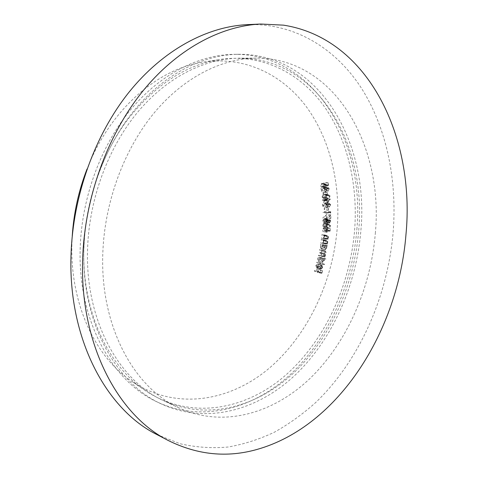 <?xml version="1.0" encoding="UTF-8"?>
<svg xmlns="http://www.w3.org/2000/svg" width="478" height="478" viewBox="0 0 478 478"><rect width="100%" height="100%" fill="white"/><g stroke="black" fill="none" stroke-linecap="round" stroke-linejoin="round"><path stroke-width="0.36" stroke-dasharray="2.39 1.79" d="M72.244 235.971L71.927 242.812C69.746 303.966 95.809 358.159 133.105 382.251C176.567 410.602 229.775 401.353 268.827 368.55C307.957 335.317 333.13 281.44 337.343 226.775C340.42 182.793 329.88 138.769 306.195 106.522C282.367 74.646 244.999 56.046 203.825 62.062C158.176 68.354 109.916 109.48 87.014 169.104M83.895 247.114C85.454 201.399 101.611 154.609 127.273 120.086C154.681 85.209 185.458 65.002 219.623 59.457C261.693 53.321 299.604 72.698 323.636 105.638C347.518 138.961 357.968 184.311 354.67 229.607C350.177 285.904 324.526 341.453 284.703 376.001C244.963 410.094 190.758 420.21 146.334 391.267C108.219 366.686 81.511 310.658 83.895 247.114M156.868 434.544L180.182 443.769C196.171 447.396 212.196 448.472 228.257 447.002C244.168 444.187 259.596 439.228 274.545 432.124C289.106 423.932 302.831 414.062 315.713 402.5C359.713 360.191 387.574 296.587 393.155 232.153C397.212 180.624 386.941 128.767 361.786 88.741C336.44 49.18 295.488 22.86 247.401 24.641M375.32 233.407C383.709 147.021 335.998 58.089 256.489 58.107C221.804 58.304 183.582 77.328 153.737 113.406C124.041 149.578 104.7 201.692 102.836 252.587C99.759 326.008 134.067 388.017 179.208 408.021C223.686 428.36 273.912 413.279 310.604 377.877C347.297 342.003 370.773 288.007 375.32 233.407M358.727 230.354C366.775 145.42 318.599 58.113 239.478 58.191C204.954 58.388 167.079 77 137.604 112.234C108.279 147.571 89.296 198.436 87.599 248.184C84.761 319.943 118.891 380.841 163.811 400.785C208.067 421.04 258.084 406.623 294.597 372.051C331.111 337.02 354.401 284.01 358.727 230.354M360.908 230.211C369.177 143.424 319.866 53.859 238.54 54.277C203.359 54.647 164.785 73.732 134.778 109.719C104.921 145.814 85.61 197.701 83.907 248.429C81.069 321.467 115.724 383.422 161.313 403.934C206.657 424.948 257.917 410.249 295.285 374.943C332.658 339.165 356.469 285.025 360.908 230.211M356.851 229.47C365.043 143.042 315.611 53.883 234.393 54.313C199.26 54.689 160.775 73.672 130.858 109.45C101.103 145.33 81.881 196.912 80.22 247.353C77.436 319.979 112.043 381.659 157.567 402.153C202.851 423.144 254.057 408.606 291.377 373.509C328.703 337.94 352.465 284.046 356.851 229.47M325.924 219.635L326.528 220.627L325.721 221.78L325.183 220.776L325.924 219.635L329.963 220.334L330.447 221.332L326.528 220.627M324.024 219.611L324.825 220.818L323.731 222.3L323.116 221.063L324.024 219.611L328.099 220.316L328.745 221.523L324.825 220.818M325.763 195.442L324.192 197.426L323.116 197.629L322.333 196.715L322.913 195.281L324.956 194.528L325.763 195.442L329.706 196.04L328.129 198.035L324.192 197.426M323.833 201.579L323.714 199.941L325.375 199.41L323.833 201.579L327.771 202.206L327.651 200.563L323.714 199.941M326.301 225.072L324.526 226.626L323.726 226.62L322.877 225.425L323.63 224.158L325.369 223.859L326.301 225.072L330.22 225.795L328.44 227.361L324.526 226.626M321.921 245.059L322.787 246.857L321.288 248.333L320.481 246.54L321.921 245.059L325.894 245.883L326.683 247.676L322.787 246.857M319.388 257.767L320.123 259.685L318.605 261.012L317.87 259.094L319.388 257.767L323.271 258.634L324.006 260.564L320.123 259.685M317.105 267.686L317.954 264.692L318.342 266.479L317.105 267.686L320.983 268.6L321.825 265.589L317.954 264.692M330.447 221.332L329.76 222.491L325.841 221.78M329.76 222.491L329.103 221.481L325.183 220.776M329.103 221.481L329.844 220.334M328.745 221.523L327.812 223.017L323.893 222.3M327.812 223.017L327.036 221.774L323.116 221.063M327.036 221.774L327.944 220.31M328.129 198.035L327.054 198.239L326.277 197.318L322.333 196.715M326.277 197.318L326.856 195.878L322.913 195.281M326.856 195.878L327.854 195.293L323.911 194.701M327.854 195.293L328.9 195.12L329.706 196.04M327.651 200.563L329.312 200.025L325.375 199.41M329.312 200.025L327.771 202.206M328.44 227.361L327.639 227.355L326.791 226.154L322.877 225.425M326.791 226.154L327.55 224.881L323.63 224.158M327.55 224.881L328.577 224.564L324.664 223.847M328.577 224.564L329.282 224.576L330.22 225.795M326.683 247.676L325.243 249.169L321.347 248.345M325.243 249.169L324.371 247.359L320.481 246.54M324.371 247.359L325.817 245.865M324.006 260.564L322.489 261.896L318.605 261.012M322.489 261.896L321.754 259.972L317.87 259.094M321.754 259.972L323.271 258.634M321.825 265.589L322.22 267.381L318.342 266.479M322.22 267.381L321.676 268.319L317.798 267.411M321.676 268.319L320.983 268.6M318.157 272.024L321.784 273.446L322.62 270.727L322.262 270.584L321.592 272.765L320.463 272.323L321.132 270.142L320.774 269.998L320.105 272.179L318.324 271.486L318.157 272.024L314.285 271.098L317.918 272.514L318.748 269.807L318.39 269.67L317.721 271.839L316.591 271.39L317.261 269.222L316.902 269.078L316.233 271.253L314.452 270.56L314.285 271.098M320.595 263.539L324.401 264.687L324.538 264.167L320.732 263.014L320.595 263.539L316.717 262.649L320.523 263.796L320.66 263.276L316.854 262.129L316.717 262.649M322.268 256.59L325.088 257.092L325.195 256.567L324.711 256.477L325.554 255.168L325.142 253.74L326.121 252.342L325.148 250.711L323.51 250.406L323.403 250.95L325.058 251.255L325.745 252.384L324.048 253.448L322.937 253.244L322.835 253.776L324.478 254.075L325.183 255.204L323.57 256.274L322.375 256.065L322.268 256.59L318.384 255.73L321.204 256.232L321.312 255.706L320.822 255.622L321.664 254.314L321.252 252.892L322.232 251.506L321.258 249.88L319.621 249.576L319.513 250.114L321.168 250.424L321.855 251.548L320.158 252.605L319.053 252.402L318.945 252.928L320.589 253.226L321.294 254.35L319.686 255.419L318.485 255.204L318.384 255.73M324.652 243.947L327.55 244.103L327.621 243.565L327.107 243.535L327.908 241.999L327.042 240.422L325.148 240.291L325.076 240.828L327.119 241.002L327.555 242.089L326.588 243.433L324.723 243.41L324.652 243.947L320.756 243.147L323.654 243.296L323.726 242.764L323.206 242.734L324.012 241.205L323.14 239.633L321.246 239.502L321.174 240.034L323.218 240.213L323.654 241.294L322.692 242.633L320.828 242.609L320.756 243.147M330.119 231.095L330.316 228.651L329.94 228.669L329.778 230.683L328.685 231.017L328.81 230.348L327.669 228.633L326.121 230.677L327.048 232.35L326.498 230.623L327.639 229.213L328.434 230.498L328.123 231.716L330.119 231.095L326.211 230.354L326.402 227.916L326.026 227.934L325.871 229.936L324.777 230.271L324.903 229.601L323.755 227.898L322.214 229.93L323.092 231.591L322.584 229.876L323.726 228.472L324.52 229.751L324.215 230.97L326.211 230.354M329.85 219.766L328.972 220.681L328.201 219.749L327.143 220.274L326.659 221.828L327.561 223.579L328.918 222.342L329.742 223.059L330.836 221.254L330.047 219.772L325.924 219.067L325.052 219.982L324.048 219.044L323.224 219.569L322.74 221.123L323.642 222.862L324.998 221.631L325.823 222.348L326.916 220.549L325.924 219.067M330.465 213.284L330.824 211.76L326.844 212.668L326.856 213.224L330.447 212.405L330.465 213.284L326.534 212.614L326.898 211.097L322.919 211.999L322.931 212.555L326.516 211.742L326.534 212.614M330.334 204.913L329.473 207.028L330.704 204.775L329.426 203.407L327.066 206.645L326.916 204.07L326.534 204.184L326.755 207.978L329.45 203.951L330.334 204.913L326.396 204.279L325.542 206.382L326.773 204.142L325.488 202.78L323.134 206.006L322.979 203.437L322.596 203.55L322.823 207.327L325.512 203.317L326.396 204.279M325.918 197.468L326.964 198.77L329.342 197.898L330.089 195.92L328.989 194.576L326.653 195.454L325.918 197.468L321.975 196.864L323.02 198.161L325.034 197.575L326.074 196.171L326.145 195.323L325.046 193.984L323.869 194.176L322.381 195.245L321.975 196.864M328.858 188.959L328.153 191.17L329.223 188.762L328.302 187.519L327.818 187.597L325.685 191.14L325.327 188.619L324.944 188.786L325.47 192.503L326.803 189.694L328.201 188.081L328.858 188.959L324.909 188.392L324.204 190.591L325.273 188.195L324.353 186.958L322.602 188.744L321.736 190.567L321.377 188.051L320.995 188.218L321.527 191.917L323.935 187.567L324.909 188.392M328.595 185.201L328.213 182.853L327.836 183.038L328.159 184.968L327.137 185.757L326.163 183.881L325.548 184L324.484 186.569L325.404 187.746L325.811 187.711L325.715 187.155L324.843 186.354L325.655 184.55L326.074 184.466L326.761 185.386L326.743 186.653L328.595 185.201L324.646 184.651L324.257 182.315L323.887 182.494L324.204 184.418L323.182 185.201L322.208 183.337L321.592 183.45L320.535 186.008L321.861 187.149L320.893 185.799L321.7 184L322.124 183.916L322.805 184.837L322.793 186.091L324.646 184.651M327.101 194.492L327.43 194.361L327.185 192.305L326.856 192.437L327.101 194.492L323.158 193.901L323.486 193.769L323.236 191.72L322.907 191.851L323.158 193.901M327.466 203.353L330.382 199.105L327.609 200.001L327.561 199.326L327.179 199.446L327.227 200.127L326.295 200.425L326.337 200.987L327.269 200.682L327.466 203.353L323.528 202.726L326.444 198.501L323.672 199.386L323.618 198.711L323.236 198.836L323.289 199.511L322.357 199.81L322.399 200.366L323.331 200.067L323.528 202.726M328.177 210.242L328.505 210.159L328.434 208.055L328.105 208.139L328.177 210.242L324.245 209.585L324.574 209.501L324.502 207.404L324.174 207.488L324.245 209.585M330.465 218.482L330.836 218.422L330.913 214.837L326.761 218.5L326.922 218.936L330.519 215.775L330.465 218.482L326.54 217.789L326.916 217.735L326.988 214.162L322.841 217.801L323.003 218.243L326.594 215.094L326.54 217.789M326.432 226.208L327.561 227.881L329.796 227.414L330.591 225.777L329.414 224.051L327.418 224.403L326.432 226.208L322.513 225.485L323.648 227.146L325.106 227.056L326.223 226.339L326.677 225.054L325.494 223.334L323.313 223.824L322.513 225.485M325.339 239.131L328.243 239.197L328.308 238.659L327.789 238.647L328.565 237.094L327.699 235.552L325.769 235.475L325.709 236.013L327.759 236.126L328.213 237.19L327.269 238.558L325.404 238.594L325.339 239.131L321.437 238.349L324.341 238.414L324.407 237.877L323.887 237.865L324.664 236.317L323.797 234.788L321.867 234.704L321.802 235.242L323.851 235.355L324.305 236.419L323.367 237.775L321.503 237.811L321.437 238.349M327.251 246.104L327.346 245.578L324.49 245.178L324.395 245.704L324.891 245.776L324.024 247.371L325.16 249.713L327.03 247.765L326.725 246.033L327.251 246.104L323.355 245.292L323.445 244.766L320.595 244.366L320.499 244.891L320.995 244.963L320.135 246.546L321.264 248.883L323.134 246.947L322.829 245.22L323.355 245.292M325.733 259.327L325.859 258.813L322.011 257.779L321.885 258.305L322.363 258.431L321.413 259.936L322.369 262.434L324.341 260.695L324.156 258.909L325.733 259.327L321.849 258.461L321.975 257.947L318.127 256.919L318.001 257.433L318.479 257.564L317.529 259.058L318.491 261.55L320.457 259.817L320.272 258.042L321.849 258.461M320.009 266.658L321.061 264.848L319.704 266.503L320.654 269.126L321.586 268.929L322.548 267.507L322.489 265.678L321.688 264.914L320.666 268.552L320.009 266.658L316.131 265.75L317.189 263.952L315.827 265.595L316.657 268.176L317.715 268.021L318.677 266.599L318.611 264.776L317.81 264.017L316.789 267.638L316.131 265.75M318.324 271.486L314.452 270.56M320.105 272.179L316.233 271.253M320.774 269.998L316.902 269.078M321.132 270.142L317.261 269.222M320.463 272.323L316.591 271.39M321.592 272.765L317.721 271.839M322.262 270.584L318.39 269.67M322.62 270.727L318.748 269.807M321.784 273.446L317.918 272.514M320.732 263.014L316.854 262.129M324.538 264.167L320.66 263.276M324.401 264.687L320.523 263.796M322.375 256.065L318.485 255.204M325.183 255.204L321.294 254.35M322.835 253.776L318.945 252.928M322.937 253.244L319.053 252.402M325.745 252.384L321.855 251.548M323.403 250.95L319.513 250.114M323.51 250.406L319.621 249.576M326.121 252.342L322.232 251.506M325.142 253.74L321.252 252.892M325.554 255.168L321.664 254.314M325.219 255.981L321.33 255.127M324.711 256.477L320.822 255.622M325.195 256.567L321.312 255.706M325.088 257.092L321.204 256.232M324.723 243.41L320.828 242.609M326.588 243.433L322.692 242.633M327.555 242.089L323.654 241.294M327.119 241.002L323.218 240.213M325.076 240.828L321.174 240.034M325.148 240.291L321.246 239.502M327.908 241.999L324.012 241.205M327.107 243.535L323.206 242.734M327.621 243.565L323.726 242.764M327.55 244.103L323.654 243.296M328.123 231.716L324.215 230.97M328.434 230.498L324.52 229.751M327.639 229.213L323.726 228.472M326.498 230.623L322.584 229.876M327.089 231.77L323.182 231.017M327.048 232.35L323.14 231.597M326.121 230.677L322.214 229.93M327.669 228.633L323.755 227.898M328.81 230.348L324.903 229.601M328.685 231.017L324.777 230.271M329.778 230.683L325.871 229.936M329.94 228.669L326.026 227.934M330.316 228.651L326.402 227.916M330.836 221.254L326.916 220.549M329.742 223.059L325.823 222.348M328.918 222.342L324.998 221.631M327.806 223.579L323.887 222.868M326.659 221.828L322.74 221.123M327.143 220.274L323.224 219.569M327.968 219.743L324.048 219.044M328.972 220.681L325.052 219.982M330.447 212.405L326.516 211.742M326.856 213.224L322.931 212.555M326.844 212.668L322.919 211.999M330.824 211.76L326.898 211.097M330.842 212.859L326.916 212.196M329.45 203.951L325.512 203.317M326.755 207.978L322.823 207.327M326.534 204.184L322.596 203.55M326.916 204.07L322.979 203.437M327.066 206.645L323.134 206.006M329.426 203.407L325.488 202.78M330.704 204.775L326.773 204.142M329.473 207.028L325.542 206.382M329.444 206.49L325.506 205.851M327.812 194.767L323.869 194.176M330.089 195.92L326.145 195.323M328.189 198.555L324.251 197.946M327.884 188.129L323.935 187.567M325.47 192.503L321.527 191.917M324.944 188.786L320.995 188.218M325.327 188.619L321.377 188.051M325.685 191.14L321.736 190.567M327.818 187.597L323.863 187.035M329.223 188.762L325.273 188.195M328.153 191.17L324.204 190.591M328.081 190.644L324.132 190.071M326.743 186.653L322.793 186.091M326.761 185.386L322.805 184.837M325.655 184.55L321.7 184M324.843 186.354L320.893 185.799M325.715 187.155L321.766 186.593M325.811 187.711L321.861 187.149M324.484 186.569L320.535 186.008M325.548 184L321.592 183.45M327.107 185.082L323.152 184.532M327.137 185.757L323.182 185.201M328.159 184.968L324.204 184.418M327.836 183.038L323.887 182.494M328.213 182.853L324.257 182.315M326.856 192.437L322.907 191.851M327.185 192.305L323.236 191.72M327.43 194.361L323.486 193.769M327.269 200.682L323.331 200.067M326.337 200.987L322.399 200.366M326.295 200.425L322.357 199.81M327.227 200.127L323.289 199.511M327.179 199.446L323.236 198.836M327.561 199.326L323.618 198.711M327.609 200.001L323.672 199.386M330.382 199.105L326.444 198.501M330.394 199.218L326.45 198.609M328.105 208.139L324.174 207.488M328.434 208.055L324.502 207.404M328.505 210.159L324.574 209.501M330.519 215.775L326.594 215.094M326.922 218.936L323.003 218.243M326.761 218.5L322.841 217.801M330.913 214.837L326.988 214.162M330.836 218.422L326.916 217.735M328.613 224.033L324.693 223.316M330.591 225.777L326.677 225.054M328.422 227.892L324.508 227.158M325.404 238.594L321.503 237.811M327.269 238.558L323.367 237.775M328.213 237.19L324.305 236.419M327.759 236.126L323.851 235.355M325.709 236.013L321.802 235.242M325.769 235.475L321.867 234.704M328.565 237.094L324.664 236.317M327.789 238.647L323.887 237.865M328.308 238.659L324.407 237.877M328.243 239.197L324.341 238.414M326.725 246.033L322.829 245.22M327.03 247.765L323.134 246.947M325.16 249.713L321.264 248.883M324.024 247.371L320.135 246.546M324.891 245.776L320.995 244.963M324.395 245.704L320.499 244.891M324.49 245.178L320.595 244.366M327.346 245.578L323.445 244.766M324.156 258.909L320.272 258.042M324.341 260.695L320.457 259.817M322.369 262.434L318.491 261.55M321.413 259.936L317.529 259.058M322.363 258.431L318.479 257.564M321.885 258.305L318.001 257.433M322.011 257.779L318.127 256.919M325.859 258.813L321.975 257.947M320.666 268.552L316.789 267.638M321.688 264.914L317.81 264.017M322.489 265.678L318.611 264.776M322.548 267.507L318.677 266.599M321.586 268.929L317.715 268.021M320.535 269.09L316.657 268.176M319.704 266.503L315.827 265.595M321.061 264.848L317.189 263.952M321.096 265.338L317.219 264.442M323.57 256.274L319.686 255.419M324.281 254.039L320.391 253.191M324.048 253.448L320.158 252.605M324.944 251.237L321.055 250.4M325.052 250.693L321.162 249.857M325.793 243.469L321.891 242.669M326.456 240.906L322.56 240.111M326.641 240.374L322.74 239.586M328.272 205.355L324.335 204.715M328.057 204.943L324.12 204.303M326.803 189.694L322.853 189.121M326.546 189.312L322.602 188.744M326.468 238.618L322.566 237.835M327.095 236.042L323.188 235.278M327.269 235.517L323.361 234.746M203.825 62.062L219.623 59.457M256.489 58.107L239.478 58.191M238.54 54.277L234.393 54.313M161.313 403.934L157.567 402.153M179.208 408.021L163.811 400.785M133.105 382.251L146.334 391.267M326.044 219.635L329.963 220.334M325.721 221.78L329.635 222.485M324.18 219.611L328.099 220.316M323.731 222.3L327.645 223.011M323.116 197.629L327.054 198.239M324.956 194.528L328.9 195.12M323.726 226.62L327.639 227.355M325.369 223.859L329.282 224.576M321.999 245.071L325.894 245.883M321.288 248.333L325.177 249.157M320.589 253.226L324.478 254.075M321.168 250.424L325.058 251.255M321.258 249.88L325.148 250.711M323.074 240.171L326.97 240.96M323.14 239.633L327.042 240.422M323.905 228.484L327.812 229.225M323.092 231.591L327.006 232.344M324.012 227.91L327.926 228.651M326.121 219.073L330.047 219.772M325.643 222.348L329.557 223.059M323.642 222.862L327.561 223.579M324.281 219.049L328.201 219.749M325.763 203.299L329.7 203.927M325.865 202.75L329.802 203.377M325.046 193.984L328.989 194.576M323.02 198.161L326.964 198.77M324.251 187.519L328.201 188.081M324.353 186.958L328.302 187.519M322.124 183.916L326.074 184.466M321.515 186.605L325.464 187.167M321.455 187.179L325.404 187.746M322.208 183.337L326.163 183.881M325.494 223.334L329.414 224.051M323.648 227.146L327.561 227.881M323.755 235.325L327.657 236.096M323.797 234.788L327.699 235.552M321.162 248.865L325.058 249.689M316.783 268.212L320.654 269.126"/><path stroke-width="0.72" d="M87.014 169.104C78.655 190.632 73.732 212.925 72.244 235.971M260.707 24.025L247.401 24.641C207.255 26.535 163.267 49.664 128.994 92.218C94.907 134.88 72.883 195.681 71.031 254.828C67.984 338.824 106.445 409.568 156.868 434.544L168.674 440.704C197.725 454.978 227.164 457.894 256.997 449.451C339.069 426.346 398.497 330.119 405.977 234.447C415.221 139.265 369.757 38.634 283.514 25.155L260.707 24.025C220.412 25.926 176.101 49.431 141.482 92.774C107.036 136.218 84.678 198.197 82.676 258.401C79.426 343.927 118.06 415.669 168.674 440.704"/></g></svg>
